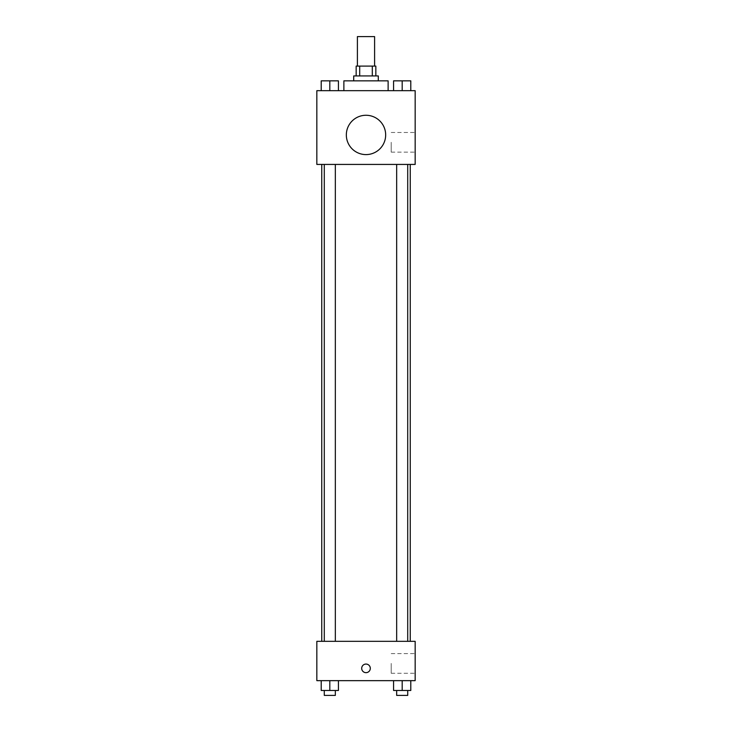 <?xml version="1.0" encoding="UTF-8"?>
<svg xmlns="http://www.w3.org/2000/svg" width="732" height="732" viewBox="0 0 732 732"><rect width="100%" height="100%" fill="white"/><g stroke="black" fill="none" stroke-linecap="round" stroke-linejoin="round"><path stroke-width="0.55" stroke-dasharray="3.66 2.75" d="M357.399 36.6L374.601 36.6M366 66.1L357.399 66.1L366 66.1M372.304 75.936L372.304 66.1L375.836 66.1L375.836 75.936L359.696 75.936L375.836 75.936M372.304 66.1L356.164 66.1L356.164 75.936L359.696 75.936L356.164 75.936M378.288 75.936L353.712 75.936M353.712 80.849L378.288 80.849L353.712 80.849M359.696 75.936L359.696 66.1M343.875 80.849L388.125 80.849M366 90.677L343.875 90.677L366 90.677M321.211 90.677L338.422 90.677L321.211 90.677L338.422 90.677L321.211 90.677L338.422 90.677L329.812 90.677L329.812 80.849L321.211 80.849L335.338 80.849L321.211 80.849L321.211 90.677L329.812 90.677L321.211 90.677L321.211 80.849L321.211 90.677L338.422 90.677L329.812 90.677L329.812 80.849L338.422 80.849L324.285 80.849L338.422 80.849L338.422 90.677L338.422 80.849M393.578 90.677L410.789 90.677L393.578 90.677L410.789 90.677L393.578 90.677L410.789 90.677L402.188 90.677L402.188 80.849L393.578 80.849L407.715 80.849L393.578 80.849L393.578 90.677L402.188 90.677L393.578 90.677L393.578 80.849L393.578 90.677L410.789 90.677L402.188 90.677L402.188 80.849L410.789 80.849L396.662 80.849L410.789 80.849L410.789 90.677L410.789 80.849M415.163 90.677L316.837 90.677L316.837 164.425L415.163 164.425L415.163 90.677M316.837 134.926L316.837 130.625L316.837 134.926M366 164.425L321.751 164.425L366 164.425M402.188 164.425L396.662 164.425L402.188 164.425M329.812 164.425L335.338 164.425L329.812 164.425M415.163 142.301L415.163 152.137L415.163 142.301M366 115.263A19.663 19.663 0 0 0 348.972 144.762A19.663 19.663 0 0 0 383.028 144.762A19.663 19.663 0 0 0 366 115.263A19.663 19.663 0 0 0 348.972 144.762A19.663 19.663 0 0 0 383.028 144.762A19.663 19.663 0 0 0 366 115.263M366 154.598A19.663 19.663 0 0 1 348.972 125.099A19.663 19.663 0 0 1 383.028 125.099A19.663 19.663 0 0 1 366 154.598M391.208 142.301L391.208 152.137L391.208 142.301M366 641.323L321.751 641.323L366 641.323M402.188 641.323L396.662 641.323L402.188 641.323M329.812 641.323L335.338 641.323L329.812 641.323M415.163 641.323L316.837 641.323L316.837 680.65L415.163 680.65L415.163 641.323M316.837 668.362L316.837 664.061L316.837 668.362M410.789 690.486L402.188 690.486L410.789 690.486L410.789 680.65L393.578 680.65L410.789 680.65L393.578 680.65L410.789 680.65L393.578 680.65L410.789 680.65L393.578 680.65L410.789 680.65L410.789 690.486L393.578 690.486L393.578 680.65L393.578 690.486L407.715 690.486L402.188 690.486L402.188 680.65L402.188 690.486L393.578 690.486L393.578 680.65M338.422 690.486L329.812 690.486L338.422 690.486L338.422 680.65L321.211 680.65L338.422 680.65L321.211 680.65L338.422 680.65L321.211 680.65L338.422 680.65L321.211 680.65L338.422 680.65L338.422 690.486L321.211 690.486L321.211 680.65L321.211 690.486L335.338 690.486L329.812 690.486L329.812 680.65L329.812 690.486L321.211 690.486L321.211 680.65M415.163 663.439L415.163 673.275L415.163 663.439M366 664.061A4.301 4.301 0 0 0 362.276 670.512A4.301 4.301 0 0 0 369.724 670.512A4.301 4.301 0 0 0 366 664.061A4.301 4.301 0 0 0 362.276 670.512A4.301 4.301 0 0 0 369.724 670.512A4.301 4.301 0 0 0 366 664.061M366 672.662A4.301 4.301 0 0 1 362.276 666.212A4.301 4.301 0 0 1 369.724 666.212A4.301 4.301 0 0 1 366 672.662M391.208 663.439L391.208 673.275L391.208 663.439M396.662 690.486L396.662 695.4L407.715 695.4L396.662 695.4L407.715 695.4L407.715 690.486L396.662 690.486L407.715 690.486M402.188 690.486L402.188 680.65M324.285 690.486L324.285 695.4L335.338 695.4L324.285 695.4L335.338 695.4L335.338 690.486L324.285 690.486L335.338 690.486M329.812 690.486L329.812 680.65M396.662 80.849L407.715 80.849M402.188 90.677L402.188 80.849M324.285 80.849L335.338 80.849M329.812 90.677L329.812 80.849M391.208 152.137L415.163 152.137M391.208 132.474L415.163 132.474M335.338 641.323L335.338 164.425M324.285 641.323L324.285 164.425M407.715 641.323L407.715 164.425M396.662 641.323L396.662 164.425M391.208 673.275L415.163 673.275M391.208 653.612L415.163 653.612"/><path stroke-width="1.1" d="M374.601 66.1L374.601 36.6L357.399 36.6L357.399 66.1M359.696 75.936L359.696 66.1L356.164 66.1L356.164 75.936M359.696 66.1L375.836 66.1L375.836 75.936M372.304 75.936L372.304 66.1M353.712 80.849L353.712 75.936L378.288 75.936L378.288 80.849M388.125 90.677L388.125 80.849L343.875 80.849L343.875 90.677M316.837 90.677L415.163 90.677L415.163 164.425L316.837 164.425L316.837 90.677M366 154.598A19.663 19.663 0 0 1 348.972 125.099A19.663 19.663 0 0 1 383.028 125.099A19.663 19.663 0 0 1 366 154.598M316.837 641.323L415.163 641.323L415.163 680.65L316.837 680.65L316.837 641.323M366 672.662A4.301 4.301 0 0 1 362.276 666.212A4.301 4.301 0 0 1 369.724 666.212A4.301 4.301 0 0 1 366 672.662M393.578 680.65L393.578 690.486L410.789 690.486L410.789 680.65L410.789 690.486M402.188 690.486L402.188 680.65M407.715 690.486L407.715 695.4L396.662 695.4L396.662 690.486M321.211 680.65L321.211 690.486L338.422 690.486L338.422 680.65L338.422 690.486M329.812 690.486L329.812 680.65M335.338 690.486L335.338 695.4L324.285 695.4L324.285 690.486M393.578 90.677L393.578 80.849L410.789 80.849L410.789 90.677L410.789 80.849M402.188 90.677L402.188 80.849M407.715 80.849L396.662 80.849M321.211 90.677L321.211 80.849L338.422 80.849L338.422 90.677L338.422 80.849M329.812 90.677L329.812 80.849M335.338 80.849L324.285 80.849M410.249 641.323L410.249 164.425M321.751 641.323L321.751 164.425M396.662 164.425L396.662 641.323M407.715 164.425L407.715 641.323M335.338 641.323L335.338 164.425M324.285 641.323L324.285 164.425"/></g></svg>
